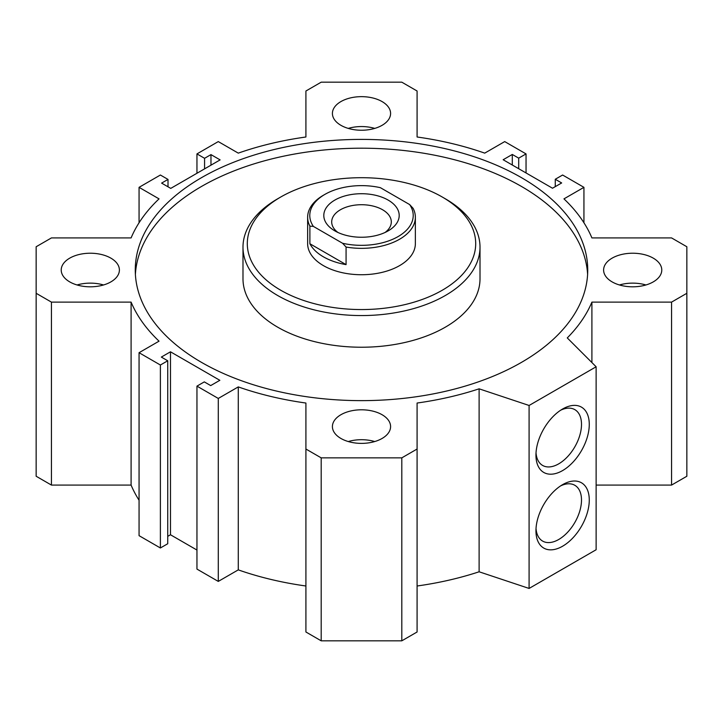<?xml version="1.0" encoding="UTF-8"?>
<svg xmlns="http://www.w3.org/2000/svg" width="723" height="723" viewBox="0 0 723 723"><rect width="100%" height="100%" fill="white"/><g stroke="black" fill="none" stroke-linecap="round" stroke-linejoin="round"><path stroke-width="1.08" d="M591.902 362.548L591.902 302.115A237.008 136.837 0 0 1 567.275 337.921L596.132 366.778L596.132 549.742L529.091 588.441L479.114 571.785A237.008 136.837 180 0 1 417.09 586.001M479.114 571.785L479.114 388.82A237.008 136.837 180 0 1 417.09 403.036L417.09 631.992L401.807 640.822L321.193 640.822L305.91 631.992L305.91 403.036A237.008 136.837 180 0 1 238.274 386.904L218.283 398.445L196.954 386.127L204.302 381.889L210.7 385.585L219.846 380.307L170.483 351.803L170.483 534.767L167.736 536.349M305.91 586.001A237.008 136.837 180 0 1 238.274 569.869L218.283 581.409L196.954 569.091L196.954 386.127M196.954 550.049L170.483 534.767M167.736 360.777L167.736 543.741L160.389 547.98L139.06 535.662L139.06 352.707L160.389 365.016L167.736 360.777L161.337 357.081L170.483 351.803M139.06 500.217A237.008 136.837 180 0 1 131.098 485.079L51.432 485.079L36.15 476.249L36.15 293.285L51.432 302.115L131.098 302.115A237.008 136.837 0 0 0 159.042 341.166L139.06 352.707M671.568 485.079L671.568 302.115L686.85 293.285L686.85 476.249L671.568 485.079L596.132 485.079M135.391 274.415A226.236 130.619 180 0 1 361.5 148.197A226.236 130.619 180 0 1 587.609 274.415M201.527 362.377A226.236 130.619 180 0 1 135.264 270.022A226.236 130.619 180 0 1 361.5 139.403A226.236 130.619 180 0 1 587.736 270.022A226.236 130.619 180 0 1 448.079 390.691A226.236 130.619 180 0 1 201.527 362.377M242.991 247.149L242.991 278.816A118.509 68.414 0 0 0 277.704 327.194A118.509 68.414 0 0 0 445.296 327.194A118.509 68.414 0 0 0 480.009 278.816L480.009 247.149A118.509 68.414 180 0 1 445.296 295.526A118.509 68.414 180 0 1 316.15 310.357A118.509 68.414 180 0 1 242.991 247.149A118.509 68.414 180 0 1 277.704 198.771L280.75 197.008A114.198 65.929 180 0 1 442.25 197.008A114.198 65.929 180 0 1 442.25 290.248A114.198 65.929 180 0 1 280.75 290.248A114.198 65.929 180 0 1 280.75 197.008M346.073 247.04A53.864 31.098 0 0 0 415.364 217.243L415.364 243.633A53.864 31.098 180 0 1 399.593 265.621A53.864 31.098 180 0 1 340.885 272.363A53.864 31.098 180 0 1 307.637 243.633L307.637 217.243A53.864 31.098 0 0 0 309.887 226.145L313.366 226.398L342.594 243.271L346.073 247.04L346.073 264.627A53.864 31.098 180 0 1 309.887 243.741L346.073 264.627M442.25 197.008L445.296 198.771A118.509 68.414 180 0 1 480.009 247.149M535.951 455.183A37.704 21.771 -60 0 1 562.611 409.001A37.704 21.771 -60 0 1 589.272 424.392A37.704 21.771 -60 0 1 562.611 470.574A37.704 21.771 -60 0 1 535.951 455.183M536.023 452.806A32.21 18.599 120 0 0 542.621 465.44A32.21 18.599 120 0 0 574.83 446.841A32.21 18.599 120 0 0 574.83 409.643A32.21 18.599 120 0 0 560.587 410.248M535.951 530.827A37.704 21.771 -60 0 1 562.611 484.645A37.704 21.771 -60 0 1 589.272 500.036A37.704 21.771 -60 0 1 562.611 546.217A37.704 21.771 -60 0 1 535.951 530.827M536.023 528.45A32.21 18.599 120 0 0 542.621 541.084A32.21 18.599 120 0 0 574.83 522.485A32.21 18.599 120 0 0 574.83 485.296A32.21 18.599 120 0 0 560.587 485.901M77.072 284.97A29.092 16.792 180 0 1 103.543 284.97M69.742 281.898A29.092 16.792 180 0 1 61.22 270.022A29.092 16.792 180 0 1 90.303 253.222A29.092 16.792 180 0 1 119.394 270.022A29.092 16.792 180 0 1 101.437 285.531A29.092 16.792 180 0 1 69.742 281.898M619.457 284.97A29.092 16.792 180 0 1 645.928 284.97M612.128 281.898A29.092 16.792 180 0 1 603.606 270.022A29.092 16.792 180 0 1 632.697 253.222A29.092 16.792 180 0 1 661.78 270.022A29.092 16.792 180 0 1 643.822 285.531A29.092 16.792 180 0 1 612.128 281.898M348.26 441.545A29.092 16.792 180 0 1 374.74 441.545M340.931 438.463A29.092 16.792 180 0 1 332.408 426.588A29.092 16.792 180 0 1 361.5 409.796A29.092 16.792 180 0 1 390.592 426.588A29.092 16.792 180 0 1 372.634 442.105A29.092 16.792 180 0 1 340.931 438.463M348.26 128.396A29.092 16.792 180 0 1 374.74 128.396M340.931 125.323A29.092 16.792 180 0 1 332.408 113.448A29.092 16.792 180 0 1 361.5 96.656A29.092 16.792 180 0 1 390.592 113.448A29.092 16.792 180 0 1 372.634 128.965A29.092 16.792 180 0 1 340.931 125.323M479.114 388.82L529.091 405.476L529.091 588.441M596.132 366.778L529.091 405.476M160.389 547.98L160.389 365.016M131.098 485.079L131.098 302.115M51.432 485.079L51.432 302.115M139.06 222.783L139.06 187.338L159.042 198.87A237.008 136.837 0 0 0 131.098 237.921L51.432 237.921L36.15 246.751L36.15 293.285M168.007 186.805L168.007 179.421L160.389 175.02L139.06 187.338M210.971 165.169L210.971 154.614L220.117 159.891L170.755 188.387L161.609 183.109L168.007 179.421M218.283 581.409L218.283 398.445M238.274 569.869L238.274 386.904M321.193 640.822L321.193 457.858L305.91 449.028M401.807 640.822L401.807 457.858L321.193 457.858M417.09 449.028L401.807 457.858M512.3 165.016L512.3 154.46L503.154 159.738L552.517 188.233L561.663 182.955L555.264 179.259L555.264 186.651M518.698 168.703L518.698 158.147L512.3 154.46M526.046 172.951L526.046 153.909L518.698 158.147M196.954 173.258L196.954 153.909L218.283 141.591L238.274 153.131A237.008 136.837 180 0 1 305.91 136.999L305.91 91.008L321.193 82.178L401.807 82.178L417.09 91.008L417.09 136.999A237.008 136.837 180 0 1 484.726 153.131L504.717 141.591L526.046 153.909M204.573 168.866L204.573 158.31L196.954 153.909M210.971 154.614L204.573 158.31M583.94 222.783L583.94 187.338L562.611 175.02L555.264 179.259M686.85 293.285L686.85 246.751L671.568 237.921L591.902 237.921A237.008 136.837 0 0 0 563.958 198.87L583.94 187.338M591.902 302.115L671.568 302.115M415.364 217.243A53.864 31.098 0 0 0 413.113 208.332L409.634 204.564L380.406 187.691A51.713 29.851 180 0 0 324.934 194.37L323.407 195.246A53.864 31.098 0 0 0 307.637 217.243M309.887 243.741L309.887 226.145M409.634 204.564A51.713 29.851 180 0 1 398.066 236.593A51.713 29.851 180 0 1 342.594 243.271M313.366 226.398A51.713 29.851 180 0 1 324.934 194.37M388.161 230.872A37.704 21.771 180 0 1 334.839 230.872A37.704 21.771 180 0 1 334.839 200.09A37.704 21.771 180 0 1 388.161 200.09A37.704 21.771 180 0 1 388.161 230.872L388.161 230.872M385.043 232.49A29.806 17.207 0 0 0 391.306 221.925A29.806 17.207 0 0 0 361.5 204.717A29.806 17.207 0 0 0 331.694 221.925A29.806 17.207 0 0 0 337.957 232.49"/></g></svg>

